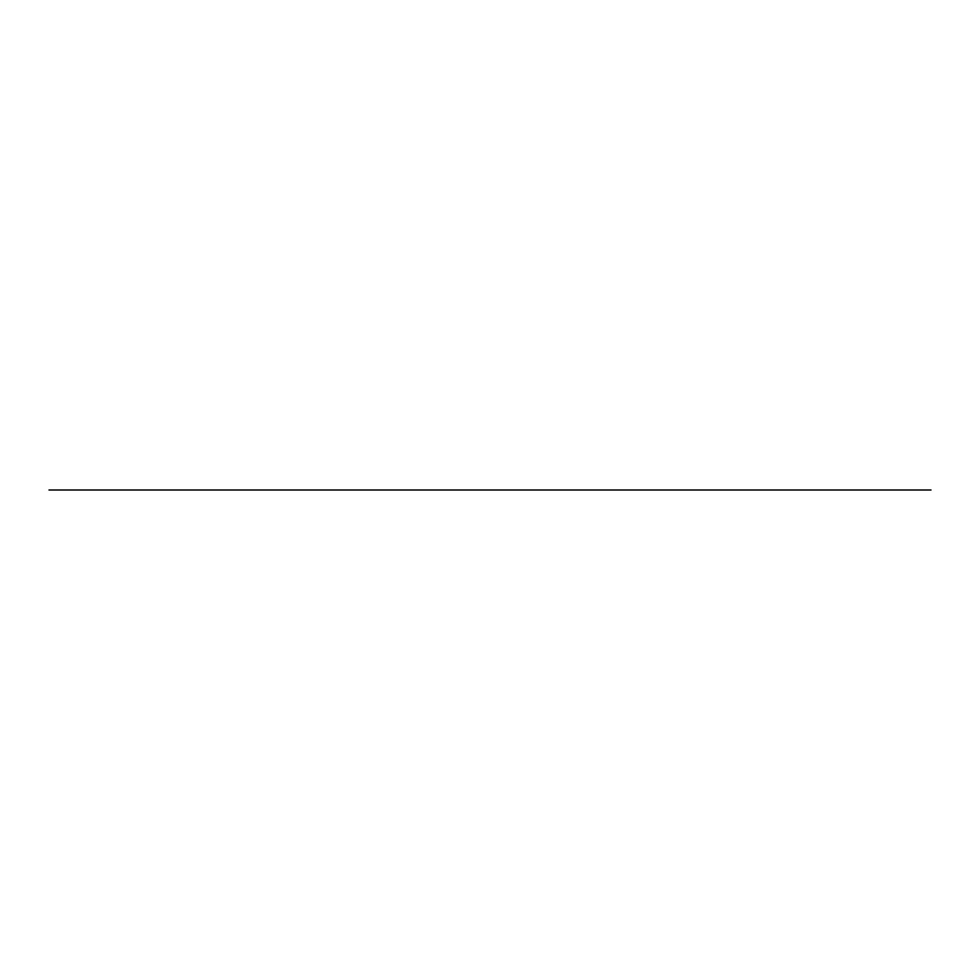 <?xml version="1.0" encoding="UTF-8"?>
<svg xmlns="http://www.w3.org/2000/svg" width="980" height="980" viewBox="0 0 980 980"><rect width="100%" height="100%" fill="white"/><g stroke="black" fill="none" stroke-linecap="round" stroke-linejoin="round"><path stroke-width="1.47" d="M931 490L49 490L931 490"/></g></svg>
